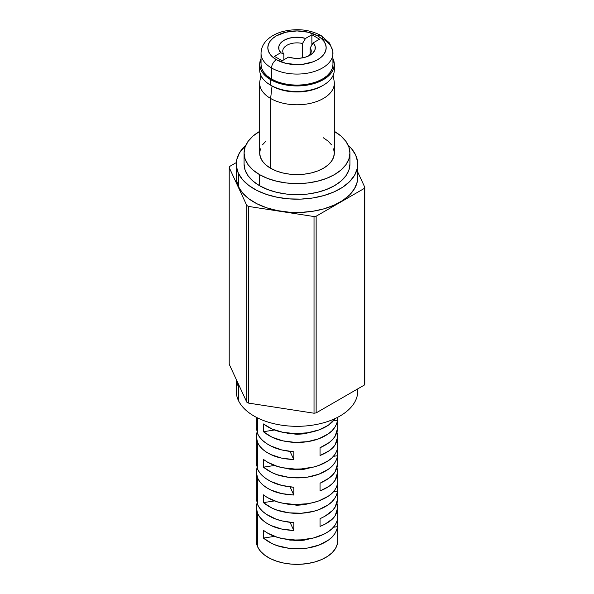 <?xml version="1.0" encoding="UTF-8"?>
<svg xmlns="http://www.w3.org/2000/svg" width="594" height="594" viewBox="0 0 594 594"><rect width="100%" height="100%" fill="white"/><g stroke="black" fill="none" stroke-linecap="round" stroke-linejoin="round"><path stroke-width="0.89" d="M302.48 43.503L302.48 57.87L302.48 43.503A14.249 8.227 0 0 0 286.924 45.285A14.249 8.227 0 0 0 283.843 54.262A14.249 8.227 180 0 1 282.751 51.099A14.249 8.227 180 0 1 302.48 43.503L305.531 38.417L311.872 34.756L319.55 39.189L313.209 42.85A18.317 10.581 180 0 1 309.957 55.257A18.317 10.581 180 0 1 288.469 57.135L282.128 60.796L274.45 56.363L280.791 52.703L278.935 49.532L278.89 46.191L280.65 43.006L284.043 40.295L288.736 38.335L294.253 37.318L300.044 37.348L305.531 38.417L302.48 43.503M283.843 59.801L283.843 54.262L280.791 52.703A18.317 10.581 180 0 1 284.043 40.295A18.317 10.581 180 0 1 305.531 38.417L311.872 34.756L311.872 45.085L311.872 34.756L319.55 39.189L313.209 42.85L315.065 46.02L315.11 49.361L313.35 52.547L309.957 55.257L305.264 57.217L299.747 58.234L293.956 58.205L288.469 57.135L282.128 60.796L274.45 56.363L280.791 52.703L283.843 54.262L283.843 59.801M332.959 64.397L332.269 68.444L330.227 72.342L326.9 75.928L322.431 79.076L316.981 81.66L310.759 83.576L304.017 84.756L297 85.157L289.983 84.756L283.241 83.576L277.019 81.66L271.569 79.076L271.569 67.998L271.569 79.076A35.959 20.76 0 0 0 310.759 83.576A35.959 20.76 0 0 0 332.959 64.397L332.818 51.121L329.588 43.08L321.02 35.529A6.786 3.92 -60 0 1 322.431 38.632A35.959 20.76 180 0 1 332.959 53.319A35.959 20.76 180 0 1 310.759 72.498A35.959 20.76 180 0 1 271.569 67.998A6.786 3.92 -60 0 1 276.366 59.69A29.173 16.847 180 0 1 276.366 35.863A29.173 16.847 180 0 1 317.634 35.863A6.786 3.92 -60 0 1 321.02 35.529A6.786 3.92 120 0 0 317.634 35.863A29.173 16.847 180 0 1 317.634 59.69A29.173 16.847 180 0 1 276.366 59.69A6.786 3.92 120 0 0 271.569 67.998A35.959 20.76 0 0 0 308.494 72.988A35.959 20.76 0 0 0 332.633 56.103M259.578 174.643L259.578 185.722A52.925 30.554 0 0 0 317.255 192.345A52.925 30.554 0 0 0 349.925 164.115L348.908 170.077L345.894 175.809L341.008 181.096L334.422 185.722L326.403 189.523L317.255 192.345L307.328 194.089L297 194.676L286.672 194.089L276.745 192.345L267.597 189.523L259.578 185.722L259.578 174.643L267.597 178.445L276.745 181.267L286.672 183.004L297 183.591L307.328 183.004L317.255 181.267L326.403 178.445L334.422 174.643L341.008 170.01L345.894 164.731L348.908 158.999L349.925 153.037A52.925 30.554 180 0 1 317.255 181.267A52.925 30.554 180 0 1 259.578 174.643A52.925 30.554 180 0 1 244.075 153.037L245.092 158.999L248.106 164.731L252.992 170.01L259.578 174.643M334.422 131.43A52.925 30.554 180 0 1 349.925 153.037L348.908 147.074L345.894 141.342L341.008 136.063L334.318 131.371A52.925 30.554 180 0 1 334.422 131.43M333.598 148.834L334.318 153.037L334.318 83.234A37.318 21.547 180 0 1 311.278 103.141A37.318 21.547 180 0 1 270.612 98.47L270.612 168.273A37.318 21.547 0 0 0 311.278 172.943A37.318 21.547 0 0 0 334.318 153.037L333.598 157.239L331.474 161.286L328.029 165.006L323.388 168.273L317.731 170.953L311.278 172.943L304.284 174.168L297 174.584L289.716 174.168L282.722 172.943L276.269 170.953L270.612 168.273L270.612 98.47A37.318 21.547 0 0 0 313.008 102.695A37.318 21.547 0 0 0 334.125 81.059L333.123 75.341M322.646 85.588A35.284 20.367 180 0 1 272.052 86.004L270.612 98.47L272.052 86.004A35.284 20.367 0 0 0 321.948 86.004L323.388 85.172A37.318 21.547 180 0 1 270.612 85.172L272.052 86.004L270.612 85.172A37.318 21.547 0 0 0 311.278 89.843A37.318 21.547 0 0 0 334.318 69.936L334.318 64.397A37.318 21.547 180 0 1 311.278 84.303A37.318 21.547 180 0 1 270.612 79.633L270.612 85.172L270.612 79.633L276.269 82.314L282.722 84.303L289.716 85.529L297 85.944L304.284 85.529L311.278 84.303L317.731 82.314L323.388 79.633L328.029 76.366L331.474 72.639L333.598 68.6L334.318 64.397L332.959 58.635A37.318 21.547 180 0 1 334.318 64.397M334.006 67.167A37.318 21.547 180 0 1 323.388 85.172M310.157 47.936L313.209 42.85L310.157 47.936A14.249 8.227 180 0 1 311.249 51.099A14.249 8.227 180 0 1 308.331 56.088A14.249 8.227 0 0 0 310.157 47.936L310.157 54.262L310.157 47.936M261.041 58.635L259.682 64.397L260.402 68.6L262.526 72.639L265.971 76.366L270.612 79.633A37.318 21.547 180 0 1 259.682 64.397A37.318 21.547 180 0 1 261.041 58.635M271.569 79.076L267.1 75.928L263.773 72.342L261.731 68.444L261.041 64.397A35.959 20.76 0 0 0 271.569 79.076M259.682 64.397L259.682 69.936A37.318 21.547 0 0 0 270.612 85.172L270.612 85.172A37.318 21.547 180 0 1 259.994 67.167M260.877 75.341L259.875 81.059A37.318 21.547 0 0 0 270.612 98.47A37.318 21.547 180 0 1 259.682 83.234A37.318 21.547 180 0 1 261.501 76.581M259.682 83.234L259.682 153.037A37.318 21.547 0 0 0 270.612 168.273L265.971 165.006L262.526 161.286L260.402 157.239L259.682 153.037L260.402 148.834M259.682 131.371L252.992 136.063L248.106 141.342L245.092 147.074L244.075 153.037A52.925 30.554 180 0 1 259.682 131.371M323.388 137.801L328.029 141.068L331.474 144.795M262.526 144.795L265.971 141.068M244.075 164.115A52.925 30.554 0 0 0 259.578 185.722L252.992 181.096L248.106 175.809L245.092 170.077L244.075 164.115L244.075 153.037M261.367 50.527A35.959 20.76 0 0 0 271.569 67.998A35.959 20.76 180 0 1 261.041 53.319L261.041 64.397M276.366 59.69L285.833 63.335L297 64.62L302.695 64.293L313.209 61.783L317.634 59.69L321.257 57.135L323.953 54.225L325.616 51.062L326.173 47.772L325.616 44.491L323.953 41.328L321.257 38.417L317.634 35.863L308.167 32.21L297 30.933L285.833 32.21L276.366 35.863L272.743 38.417L270.047 41.328L268.384 44.491L267.827 47.772L268.384 51.062L270.047 54.225L272.743 57.135L276.366 59.69M256.289 417.278L256.289 427.858L257.677 433.91L257.677 417.983L257.677 433.91C259.816 438.565 264.248 442.619 270.975 446.057C276.589 449.034 284.207 450.957 293.83 451.811L293.83 459.57C284.207 459.08 276.589 457.425 270.975 454.61C264.248 451.381 259.816 447.431 257.677 442.775L257.677 469.371C259.816 474.027 264.248 478.073 270.975 481.511C276.589 484.496 284.207 486.412 293.83 487.273L293.83 495.025C284.207 494.535 276.589 492.886 270.975 490.072C264.248 486.835 259.816 482.892 257.677 478.229L257.677 504.826C259.816 509.481 264.248 513.528 270.975 516.966C276.589 519.95 284.207 521.874 293.83 522.727L293.83 530.487C284.207 529.989 276.589 528.341 270.975 525.527C264.248 522.289 259.816 518.347 257.677 513.691L257.677 546.933A40.711 23.508 0 0 0 302.316 564.152A40.711 23.508 0 0 0 337.711 540.844L337.711 507.573L335.194 515.592C332.84 519.639 327.791 523.247 320.04 526.425L320.04 518.673C327.791 515.132 332.84 511.248 335.194 507.031L337.711 498.767L337.711 472.119L335.194 480.138C332.84 484.184 327.791 487.793 320.04 490.971L320.04 483.219C327.791 479.67 332.84 475.794 335.194 471.577L337.711 463.313L337.711 436.664L335.194 444.683C332.84 448.722 327.791 452.338 320.04 455.516L320.04 447.757C327.791 444.215 332.84 440.332 335.194 436.122L337.711 427.858L337.711 417.278M336.998 432.298L337.711 436.664M336.998 467.76L337.711 472.119M337.667 499.858L336.902 503.497L335.194 507.031L332.581 510.402L324.911 516.29L320.04 518.673L320.04 526.425L324.911 524.279L332.581 518.792L335.194 515.592L336.902 512.184L337.667 508.642L336.998 503.215L337.711 507.573M328.304 425.274L335.254 418.488L331.927 422.408L328.304 425.274C322.527 429.061 315.607 431.563 307.536 432.803L318.956 429.93L328.304 425.274M282.9 432.298C291.268 433.895 299.48 434.058 307.536 432.803L295.129 433.62L282.9 432.298C275.75 431.029 269.26 428.244 263.439 423.96L271.993 428.979L282.9 432.298M263.439 431.712L263.439 423.96L263.439 431.712L274.562 429.989L263.439 431.712C269.26 436.367 275.75 439.419 282.9 440.859L271.993 437.184L263.439 431.712M307.536 441.669C299.48 442.924 291.268 442.656 282.9 440.859L295.129 442.404L307.536 441.669C315.607 440.429 322.527 437.823 328.304 433.835L318.956 438.721L307.536 441.669M337.585 420.24C336.419 425.98 333.323 430.509 328.304 433.835L331.927 430.806L334.719 427.48L336.62 423.93L337.585 420.24L333.42 420.886L337.585 420.24L337.585 417.344L337.585 420.24M328.304 460.736C333.323 457.58 336.419 453.311 337.585 447.943L337.585 455.702C336.419 461.434 333.323 465.963 328.304 469.29C322.527 473.277 315.607 475.891 307.536 477.123C299.48 478.378 291.268 478.111 282.9 476.314C275.75 474.873 269.26 471.822 263.439 467.166L263.439 459.414C269.26 463.706 275.75 466.483 282.9 467.76C291.268 469.349 299.48 469.52 307.536 468.258C315.607 467.025 322.527 464.515 328.304 460.736L331.927 457.87L334.719 454.729L336.62 451.395L337.585 447.943L337.585 455.702L336.62 459.385L334.719 462.934L331.927 466.26L328.304 469.29L318.956 474.175L307.536 477.123L301.388 477.776L288.922 477.368L277.212 474.725L271.993 472.638L263.439 467.166L274.562 465.451L263.439 467.166L263.439 459.414L267.367 462.11L277.212 466.335L282.9 467.76L295.129 469.074L301.388 468.933L313.439 467.07L318.956 465.392L328.304 460.736M328.304 496.19C333.323 493.035 336.419 488.773 337.585 483.397L337.585 491.156C336.419 496.896 333.323 501.425 328.304 504.752C322.527 508.731 315.607 511.345 307.536 512.577C299.48 513.84 291.268 513.572 282.9 511.776C275.75 510.328 269.26 507.283 263.439 502.628L263.439 494.869C269.26 499.16 275.75 501.945 282.9 503.215C291.268 504.803 299.48 504.974 307.536 503.719C315.607 502.479 322.527 499.97 328.304 496.19L331.927 493.324L334.719 490.184L336.62 486.85L337.585 483.397L337.585 491.156L336.62 494.839L334.719 498.388L331.927 501.722L328.304 504.752L318.956 509.63L313.439 511.367L301.388 513.238L288.922 512.83L277.212 510.187L271.993 508.093L263.439 502.628L274.562 500.905L263.439 502.628L263.439 494.869L267.367 497.564L277.212 501.789L282.9 503.215L295.129 504.529L307.536 503.719L313.439 502.524L318.956 500.846L328.304 496.19M328.304 531.645C333.323 528.489 336.419 524.227 337.585 518.859L337.585 526.611C336.419 532.35 333.323 536.879 328.304 540.206C322.527 544.193 315.607 546.799 307.536 548.039C299.48 549.294 291.268 549.027 282.9 547.23C275.75 545.789 269.26 542.738 263.439 538.082L263.439 530.323C269.26 534.615 275.75 537.399 282.9 538.669C291.268 540.265 299.48 540.429 307.536 539.174C315.607 537.934 322.527 535.424 328.304 531.645L331.927 528.779L334.719 525.645L336.62 522.312L337.585 518.859L337.585 526.611L336.62 530.301L334.719 533.85L331.927 537.176L328.304 540.206L318.956 545.092L307.536 548.039L301.388 548.693L288.922 548.284L277.212 545.641L271.993 543.555L263.439 538.082L274.562 536.36L263.439 538.082L263.439 530.323L267.367 533.026L277.212 537.243L282.9 538.669L295.129 539.991L301.388 539.849L313.439 537.986L323.945 534.177L328.304 531.645M357.595 388.966A60.729 35.061 180 0 1 306.898 425.853A60.729 35.061 180 0 1 238.343 400.334A60.729 35.061 0 0 0 304.93 426.024A60.729 35.061 0 0 0 357.729 391.26L357.729 388.884M238.343 383.917L238.343 400.334L238.343 383.917M357.729 164.115A60.729 35.061 180 0 0 355.658 155.041A60.729 35.061 180 0 0 348.173 145.24L351.462 148.611L355.658 155.041L357.595 161.828L357.209 168.696L354.507 175.386L349.591 181.645L342.656 187.236L333.969 191.936L323.856 195.56L312.719 197.988L300.972 199.101L289.07 198.879L277.48 197.319L266.639 194.483L256.957 190.481L248.819 185.462L242.538 179.626L238.343 173.196L238.343 186.486A60.729 35.061 0 0 0 304.93 212.177A60.729 35.061 0 0 0 357.729 177.413L357.729 164.115A60.729 35.061 180 0 1 304.93 198.879A60.729 35.061 180 0 1 238.343 173.196L236.405 166.409L236.791 159.541L239.493 152.851L245.827 145.24A60.729 35.061 180 0 0 236.271 164.115L236.271 177.413A60.729 35.061 0 0 0 238.343 186.486L242.538 192.924L248.819 198.76L256.957 203.772L266.639 207.781L277.48 210.618L289.07 212.177L300.972 212.4L312.719 211.278L323.856 208.858L333.969 205.227L342.656 200.534L349.591 194.943L354.507 188.684L357.209 181.994L357.729 177.272M248.366 206.393A69.884 40.347 180 0 1 246.807 205.494L229.217 167.582A69.884 40.347 180 0 1 229.789 166.357L236.33 162.578L229.789 166.357A69.884 40.347 180 0 0 229.217 167.582L229.217 364.263L229.217 167.582L246.807 205.494L246.807 402.168A69.884 40.347 0 0 0 248.366 403.066L248.366 206.393A69.884 40.347 180 0 1 246.807 205.494L246.807 402.168A69.884 40.347 0 0 0 248.366 403.066L314.026 413.224A69.884 40.347 0 0 0 316.149 412.897L316.149 216.216A69.884 40.347 180 0 1 314.026 216.55L248.366 206.393L248.366 403.066L314.026 413.224A69.884 40.347 0 0 0 316.149 412.897L364.211 385.142A69.884 40.347 0 0 0 364.783 383.917L364.783 187.244A69.884 40.347 180 0 1 364.211 188.469L316.149 216.216A69.884 40.347 180 0 1 314.026 216.55L314.026 413.224L314.026 216.55L248.366 206.393M357.729 172.045L364.783 187.244A69.884 40.347 180 0 1 364.211 188.469L364.211 385.142A69.884 40.347 0 0 0 364.783 383.917L364.783 187.244L357.729 172.045M236.271 177.257L236.405 179.707L238.343 186.486L238.343 173.196A60.729 35.061 180 0 1 236.271 164.115M229.217 364.263L246.807 402.168L229.217 364.263M236.271 379.462L236.271 391.26A60.729 35.061 0 0 0 238.343 400.334A60.729 35.061 180 0 1 237.949 383.078M256.289 436.664L256.289 463.313L257.677 469.371L257.677 442.775L256.289 436.664L257.002 432.217M256.289 472.119L256.289 498.767L257.677 504.826L257.677 478.229L256.289 472.119L257.002 467.678M256.289 507.573L256.289 540.844A40.711 23.508 0 0 0 257.677 546.933L257.677 513.691L256.289 507.573L257.002 503.133M256.289 540.74L257.677 546.933L260.484 551.239L264.701 555.152L270.159 558.516L276.648 561.204L283.917 563.105L291.684 564.152L299.666 564.3L307.536 563.55L315.006 561.924L321.785 559.496L327.606 556.34L332.254 552.598L335.551 548.403L337.362 543.911L337.711 540.748M289.976 540.117L285.647 539.159L297 540.711L304.024 540.191L289.976 540.117M310.387 538.669L304.024 540.191L310.573 538.61M289.976 504.662L285.647 503.705L297 505.249L304.024 504.737L289.976 504.662M310.387 503.215L304.024 504.737L310.573 503.148M289.976 469.208L285.647 468.25L297 469.795L304.024 469.282L289.976 469.208M310.387 467.753L304.024 469.282L310.573 467.693M289.976 433.746L285.647 432.788L297 434.34L304.024 433.82L289.976 433.746M310.387 432.298L304.024 433.82L310.573 432.239M364.211 385.142L364.211 188.469L316.149 216.216L316.149 412.897L364.211 385.142M333.42 456.341L337.585 455.702L333.42 456.341M333.42 491.802L337.585 491.156L333.42 491.802M333.42 527.257L337.585 526.611L333.42 527.257M337.474 434.147L337.667 437.733L336.902 441.268L335.194 444.683L332.581 447.883L329.128 450.801L320.04 455.516L320.04 447.757L329.128 442.597L332.581 439.486L335.194 436.122L336.902 432.581L337.667 428.95M256.289 463.253L257.677 469.371L259.756 472.787L262.719 475.994L266.483 478.927L270.975 481.511L281.682 485.395L293.83 487.273L293.83 495.025L290.065 486.931L293.83 495.025L281.682 493.599L270.975 490.072L266.483 487.622L262.719 484.786L259.756 481.63L257.677 478.229L256.526 474.673L256.333 471.027M256.289 498.715L257.677 504.826L259.756 508.241L262.719 511.456L266.483 514.389L276.084 519.141L281.682 520.849L293.83 522.727L293.83 530.487L290.065 522.386L293.83 530.487L281.682 529.054L270.975 525.527L266.483 523.076L262.719 520.24L259.756 517.084L257.677 513.691L256.526 510.127L256.333 506.489M337.474 469.609L337.667 473.188L336.902 476.73L335.194 480.138L332.581 483.338L329.128 486.256L320.04 490.971L320.04 483.219L329.128 478.051L332.581 474.94L335.194 471.577L336.902 468.035L337.667 464.404M256.289 427.799L257.677 433.91L259.756 437.325L262.719 440.54L266.483 443.473L270.975 446.057L281.682 449.933L293.83 451.811L293.83 459.57L290.065 451.47L293.83 459.57L281.682 458.137L270.975 454.61L266.483 452.16L262.719 449.324L259.756 446.176L257.677 442.775L256.526 439.211L256.333 435.573M349.925 153.037L349.925 164.115M321.02 35.529C309.608 29.507 296.911 28.163 282.922 31.489C276.195 33.294 270.775 36.249 266.661 40.37C263.008 44.142 261.13 48.463 261.041 53.319"/></g></svg>
